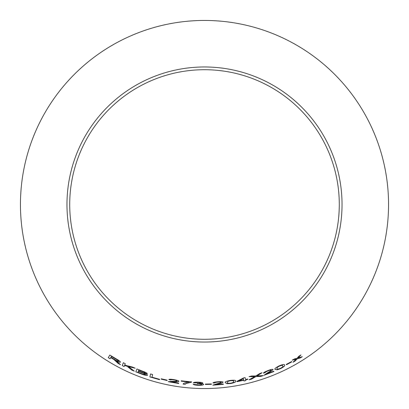 <?xml version="1.0" encoding="UTF-8"?>
<svg xmlns="http://www.w3.org/2000/svg" width="409" height="409" viewBox="0 0 409 409"><rect width="100%" height="100%" fill="white"/><g stroke="black" fill="none" stroke-linecap="round" stroke-linejoin="round"><path stroke-width="0.61" d="M204.5 20.45A184.05 184.05 0 0 1 363.892 296.525A184.05 184.05 0 0 1 45.108 296.525A184.05 184.05 0 0 1 204.5 20.45M204.5 66.969A137.531 137.531 0 0 1 323.606 273.268A137.531 137.531 0 0 1 85.394 273.268A137.531 137.531 0 0 1 204.5 66.969M302.292 356.694L298.079 357.947L300.968 354.925L298.989 356.173L296.939 358.315L294.347 358.959L292.22 360.176L296.121 359.143L293.002 362.256L295.068 361.081L297.271 358.78L300.257 357.977L302.292 356.694M291.77 361.893L291.586 361.566L286.269 364.404L286.453 364.731L291.77 361.893L291.566 361.525M275.099 369.404L277.144 369.854L280.594 368.632C284.05 366.781 285.359 365.569 284.531 365.007C284.541 364.071 282.731 364.373 279.091 365.912C275.594 367.691 274.265 368.857 275.099 369.404M260.732 376.418L263.227 375.585L257.021 375.891L262.016 372.773L259.817 373.504L255.824 375.963L251.474 375.999L249.03 376.653L254.7 376.612L249.112 379.782L251.586 379.133L255.87 376.577L260.732 376.418L263.212 375.539M263.478 373.172L265.4 372.527C265.334 372.149 266.239 371.592 268.11 370.856C269.807 370.211 270.814 370.002 271.141 370.232C270.676 370.922 269.429 371.801 267.404 372.87L263.979 375.314L273.918 371.51L273.774 371.178L266.417 374.056L269.112 372.415C271.418 371.162 272.721 370.181 273.023 369.47C272.496 369.107 270.83 369.465 268.033 370.554C265.15 371.648 263.631 372.522 263.478 373.172M245.599 379.516L245.083 377.604L243.513 377.962L236.857 381.357L236.949 381.694L243.764 380.288L243.958 380.999L245.881 380.554L245.686 379.849L247.798 379.337L247.706 379.005L245.599 379.516M225.277 382.655L227 383.698L230.656 383.524C234.546 382.737 236.203 381.95 235.64 381.152C235.998 380.242 234.214 380.002 230.287 380.426C226.392 381.137 224.72 381.878 225.277 382.655M212.91 382.988L214.94 382.916C214.976 382.533 215.998 382.257 218.002 382.088C219.807 381.955 220.829 382.042 221.075 382.354C220.431 382.88 218.994 383.366 216.765 383.811L212.798 385.176L223.37 384.363L223.329 384.005L215.492 384.664L218.518 383.862C221.075 383.32 222.598 382.758 223.089 382.164C222.685 381.663 220.993 381.536 218.007 381.776C214.94 382.006 213.237 382.405 212.91 382.988M211.417 384.322L211.417 383.949L205.359 384.071L205.359 384.45L211.417 384.322L211.417 383.898M198.166 382.18C195.497 382.098 193.892 382.287 193.339 382.742L195.313 382.921L198.212 382.492L200.829 383.039C200.579 383.381 199.49 383.519 197.562 383.453L197.02 383.76L198.411 383.77C200.349 383.846 201.397 384.071 201.555 384.44C201.386 384.828 200.282 385.017 198.242 384.992L193.145 384.204C193.621 384.792 195.318 385.155 198.237 385.304C201.468 385.355 203.273 385.068 203.641 384.45C203.616 384.061 202.613 383.8 200.645 383.662L202.854 383.075C202.491 382.579 200.926 382.277 198.166 382.18M191.53 382.18L191.565 381.894L181.228 380.825L181.187 381.183L189.004 382.042C185.574 382.487 183.6 383.167 183.094 384.097L185.113 384.327L185.967 383.576L191.53 382.18L191.565 381.842M168.84 379.593L170.819 380.017C170.952 379.659 172.01 379.644 173.989 379.966C175.773 380.278 176.744 380.621 176.908 380.983C176.161 381.336 174.653 381.454 172.378 381.336L168.217 381.689L178.661 383.494L178.707 383.136L170.942 381.853L174.07 381.817C176.683 381.919 178.293 381.745 178.907 381.29C178.636 380.707 177.02 380.166 174.07 379.67C171.034 379.133 169.29 379.107 168.84 379.593M167.082 380.523L167.174 380.16L161.264 378.795L161.172 379.158L167.082 380.523L167.184 380.114M150.599 373.949L149.868 376.924L159.52 379.675L159.607 379.322L151.984 377.195L152.634 374.578L150.599 373.949M142.552 371.178L136.928 368.979L135.819 371.832L141.54 374.066C144.842 375.309 146.836 375.697 147.531 375.242C147.577 374.864 146.708 374.301 144.934 373.565L147.291 373.693C147.015 373.034 145.43 372.195 142.552 371.178M134.316 371.167L128.533 366.622L135.154 368.202L132.501 367.057L124.714 365.099L125.261 363.678L123.36 362.727L122.25 365.595L124.157 366.546L124.54 365.554L127.081 366.239L131.734 370.063L134.316 371.167M116.591 361.863L118.124 363.432L120.471 364.69L116.069 360.712C118.477 361.996 119.934 362.481 120.435 362.175C120.353 361.459 118.835 360.298 115.885 358.698L109.806 355.043L108.262 357.665L110.062 358.775L110.747 357.614L113.855 359.491L118.124 363.432M204.5 69.714A134.786 134.786 0 0 1 321.229 271.893A134.786 134.786 0 0 1 87.771 271.893A134.786 134.786 0 0 1 204.5 69.714M110.747 357.614L113.881 359.45L116.616 361.822M118.15 363.391L120.491 364.649M120.461 362.129C119.955 362.44 118.503 361.955 116.095 360.666L116.069 360.712M109.832 355.007L108.262 357.665M108.288 357.624L110.087 358.734M111.437 356.449L115.813 358.99C117.531 359.94 118.441 360.641 118.544 361.091L118.518 361.132C117.95 361.265 116.723 360.769 114.832 359.639L110.926 357.313L111.437 356.449L115.788 359.03C117.511 359.981 118.421 360.682 118.518 361.132M124.54 365.554L127.102 366.198L131.754 370.022L134.336 371.127M135.169 368.161L128.533 366.622M123.38 362.681L122.25 365.595M122.271 365.554L124.178 366.5M136.943 368.933L135.819 371.832M135.839 371.786L141.54 374.066M141.555 374.02C144.858 375.263 146.851 375.651 147.547 375.196M147.306 373.647L144.934 373.565M138.769 370.109L141.79 371.224C143.886 371.934 145.062 372.527 145.307 373.008L143.605 372.896L138.436 370.973L138.769 370.109L141.77 371.27C143.871 371.975 145.047 372.573 145.292 373.054M138.308 371.311L141.8 372.604C143.994 373.351 145.21 373.979 145.461 374.486L143.038 374.215L137.93 372.292L138.308 371.311L141.78 372.645C143.978 373.397 145.195 374.025 145.446 374.526M150.614 373.903L149.868 376.924M149.883 376.878L159.53 379.629M161.274 378.749L161.182 379.112L167.092 380.477M168.851 379.547L170.819 380.017M170.829 379.971C170.962 379.613 172.015 379.593 173.999 379.92L173.989 379.966M173.999 379.92C175.783 380.232 176.754 380.569 176.918 380.932L176.908 380.983M168.222 381.643L178.672 383.448M174.07 381.817L170.942 381.853M174.081 381.771C176.693 381.873 178.304 381.694 178.912 381.239M183.104 384.051L185.119 384.281L185.972 383.524L191.53 382.134M181.238 380.779L181.187 381.183M181.192 381.137L189.004 382.042M193.345 382.696L195.313 382.921M195.313 382.87L198.212 382.492M198.212 382.441L200.829 383.039M197.026 383.714L198.411 383.77M198.411 383.719C200.349 383.8 201.397 384.025 201.555 384.388L201.555 384.44M193.145 384.153C193.626 384.741 195.323 385.109 198.237 385.258L198.237 385.304M198.237 385.258C201.468 385.304 203.273 385.022 203.641 384.404M202.854 383.029L200.645 383.662M205.359 384.404L211.417 384.276M212.91 382.936L214.94 382.916M214.935 382.865C214.976 382.487 215.998 382.211 217.997 382.042L218.002 382.088M217.997 382.042C219.802 381.909 220.829 381.996 221.075 382.308L221.075 382.354M212.798 385.13L223.365 384.317M218.518 383.862L215.492 384.664M218.518 383.811C221.07 383.274 222.593 382.706 223.084 382.118M225.272 382.609L227 383.698M226.995 383.652L230.656 383.524M230.65 383.473C234.536 382.691 236.197 381.899 235.63 381.106M227.292 382.41L228.171 381.208L230.293 380.692C232.956 380.493 234.071 380.743 233.636 381.439L233.641 381.49C234.224 382.032 233.217 382.609 230.62 383.218C227.966 383.371 226.857 383.105 227.292 382.41L228.181 381.254L230.303 380.738C232.966 380.544 234.081 380.789 233.641 381.49M236.847 381.311L236.949 381.694M236.939 381.643L243.764 380.288M243.754 380.242L243.958 380.999M243.948 380.953L245.87 380.508M247.788 379.291L245.686 379.849M238.759 380.994L243.309 378.581L243.677 379.956L238.759 380.994L243.319 378.627L243.677 379.956M263.462 373.131L265.4 372.527M265.385 372.481C265.318 372.103 266.223 371.546 268.094 370.81L268.11 370.856M268.094 370.81C269.787 370.165 270.799 369.961 271.126 370.191L271.141 370.232M263.963 375.268L273.897 371.464M269.112 372.415L266.417 374.056M269.091 372.369C271.397 371.116 272.701 370.135 273.007 369.429M249.101 379.736L251.576 379.087L255.855 376.531L260.722 376.372M262 372.727L257.021 375.891M249.02 376.607L254.7 376.612M275.078 369.358L277.144 369.854M277.123 369.813L280.594 368.632M280.574 368.586C284.025 366.735 285.339 365.528 284.511 364.961M276.944 368.591L277.348 367.236L279.204 366.147C281.704 365.191 282.87 365.094 282.706 365.856L282.726 365.897C283.483 366.229 282.721 367.052 280.446 368.361C277.951 369.276 276.781 369.353 276.944 368.591L277.368 367.277L279.224 366.188C281.724 365.232 282.89 365.14 282.726 365.897M286.249 364.358L286.428 364.69L291.745 361.853M292.977 362.216L295.042 361.04L297.246 358.739L300.232 357.936L302.266 356.653M300.942 354.884L298.079 357.947M292.195 360.135L296.121 359.143"/></g></svg>
